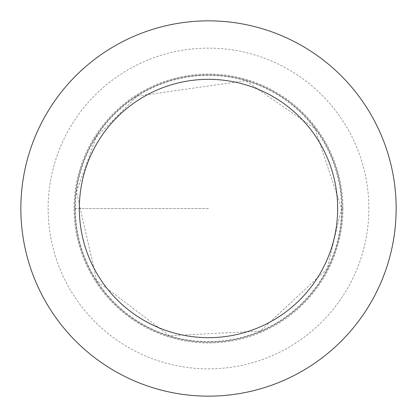 <?xml version="1.0" encoding="UTF-8"?>
<svg xmlns="http://www.w3.org/2000/svg" width="417" height="417" viewBox="0 0 417 417"><rect width="100%" height="100%" fill="white"/><g stroke="black" fill="none" stroke-linecap="round" stroke-linejoin="round"><path stroke-width="0.31" stroke-dasharray="2.08 1.56" d="M74.857 208.5A133.643 133.643 0 0 1 275.324 92.762A133.643 133.643 0 0 1 275.324 324.238A133.643 133.643 0 0 1 74.857 208.5M396.15 208.5A187.65 187.65 0 0 0 208.5 20.85A187.65 187.65 0 0 0 20.85 208.5A187.65 187.65 0 0 0 208.5 396.15A187.65 187.65 0 0 0 396.15 208.5M342.143 208.5A133.643 133.643 0 0 0 141.676 92.762A133.643 133.643 0 0 0 141.676 324.238A133.643 133.643 0 0 0 342.143 208.5M342.983 208.5A134.482 134.482 0 0 0 141.259 92.037A134.482 134.482 0 0 0 141.259 324.963A134.482 134.482 0 0 0 342.983 208.5M208.5 208.5L74.017 208.5L208.5 208.5M75.414 208.5A133.086 133.086 0 0 0 208.5 341.586A133.086 133.086 0 0 0 341.586 208.5A133.086 133.086 0 0 0 208.5 75.414A133.086 133.086 0 0 0 75.414 208.5M368.868 208.5A160.368 160.368 0 0 0 128.316 69.618A160.368 160.368 0 0 0 128.316 347.382A160.368 160.368 0 0 0 368.868 208.5M341.586 208.5L327.079 268.918L260.26 331.103L169.37 335.701L96.775 280.808L76.467 191.82L96.134 137.193L137.193 96.134L245.629 80.7L314.924 128.592L341.586 208.5"/><path stroke-width="0.63" d="M79.334 208.5A129.166 129.166 0 0 1 273.083 96.64A129.166 129.166 0 0 1 273.083 320.36A129.166 129.166 0 0 1 79.334 208.5M20.85 208.5A187.65 187.65 0 0 1 302.325 45.99A187.65 187.65 0 0 1 302.325 371.01A187.65 187.65 0 0 1 20.85 208.5"/></g></svg>
